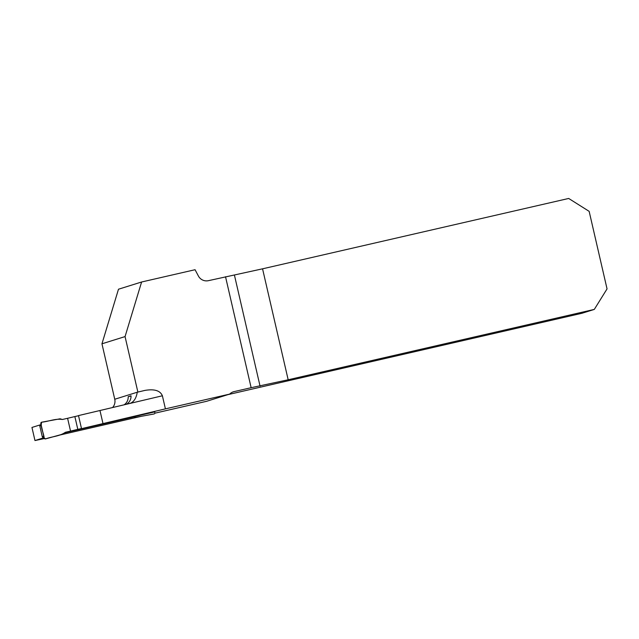 <?xml version="1.0" encoding="UTF-8"?>
<svg xmlns="http://www.w3.org/2000/svg" width="639" height="639" viewBox="0 0 639 639"><rect width="100%" height="100%" fill="white"/><g stroke="black" fill="none" stroke-linecap="round" stroke-linejoin="round"><path stroke-width="0.96" d="M137.864 392.034L125.06 336.585L101.952 343.806L114.748 399.255L137.313 392.202L144.901 390.413L137.313 392.202C137.121 391.859 136.53 402.362 128.615 403.744L129.334 403.544M101.952 343.806L118.487 289.219L141.602 281.999L125.06 336.585M227.955 394.63L581.961 313.27L594.302 309.412L607.05 288.892L589.15 211.349L568.686 198.457L262.557 268.819L208.482 280.657A9.146 9.082 72.6 0 1 198.402 276.024L195.063 269.714L141.602 281.999M44.091 437.691L34.969 440.543L31.95 427.451L40.433 424.799M34.969 440.543L44.434 438.554M144.901 390.413C154.382 388.8 160.213 390.589 162.394 395.781L165.413 408.864L229.665 394.095L206.549 401.316L154.838 413.201M141.331 416.309L57.957 435.471M165.413 408.864L81.52 428.665L154.702 411.907L154.862 412.602A1.142 1.134 -107.4 0 1 153.959 413.984L135.564 417.371L133.591 416.764M134.03 416.892L64.787 432.811M131.035 396.028L128.191 396.683A9.146 9.082 72.6 0 1 124.126 404.799M112.56 407.53A9.146 9.082 72.6 0 0 114.748 399.255M594.302 309.412L288.173 379.774L251.143 387.697L225.527 276.743M229.665 394.095A9.146 9.082 72.6 0 1 234.098 391.611L251.143 387.697M128.191 396.683L131.027 395.797A9.146 9.082 -107.4 0 1 126.378 404.271M288.173 379.774L262.557 268.819M81.52 428.665L78.501 415.582L162.394 395.781M102.991 423.585L99.964 410.502M41.072 424.592L40.592 424.735A1.142 1.134 72.6 0 0 39.826 426.085L42.27 436.661A1.142 1.134 72.6 0 0 43.636 437.523L44.035 437.427M64.994 432.611L133.759 416.812M77.814 429.368L70.546 431.101L67.59 418.297L74.859 416.564L77.814 429.368L81.488 428.529M70.546 431.101L65.33 432.299L63.62 433.905L45.585 438.889A1.142 1.134 72.6 0 1 44.179 438.042L40.832 423.569A1.142 1.134 -107.4 0 1 41.735 422.187L60.13 418.801L62.374 419.496L67.59 418.297M74.859 416.564L78.533 415.717M41.735 422.187C48.596 421.548 55.609 418.313 62.374 419.496L67.59 418.297L70.546 431.101L65.33 432.299C59.762 436.317 52.039 436.469 45.585 438.889L44.179 438.042C43.724 432.891 40.025 426.644 41.735 422.187M234.098 391.611L232.772 392.026M234.449 275.217L260.065 386.172M39.826 426.085L41.303 425.622M42.27 436.661L43.748 436.197"/></g></svg>
